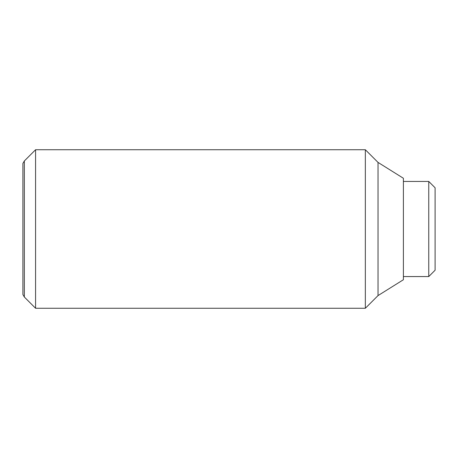 <?xml version="1.0" encoding="UTF-8"?>
<svg xmlns="http://www.w3.org/2000/svg" width="458" height="458" viewBox="0 0 458 458"><rect width="100%" height="100%" fill="white"/><g stroke="black" fill="none" stroke-linecap="round" stroke-linejoin="round"><path stroke-width="0.69" d="M35.581 149.732L24.337 160.981L24.337 297.019L35.581 308.268L365.341 308.268L378.027 295.587L403.395 279.735L403.395 178.265L378.027 162.413L365.341 149.732L35.581 149.732L35.581 308.268M24.337 297.019L22.9 294.534L22.9 163.466L24.337 160.981M403.395 276.563L428.757 276.563L435.1 270.22L435.1 187.78L428.757 181.437L403.395 181.437M428.757 276.563L428.757 181.437M378.027 295.587L378.027 162.413M365.341 308.268L365.341 149.732"/></g></svg>
